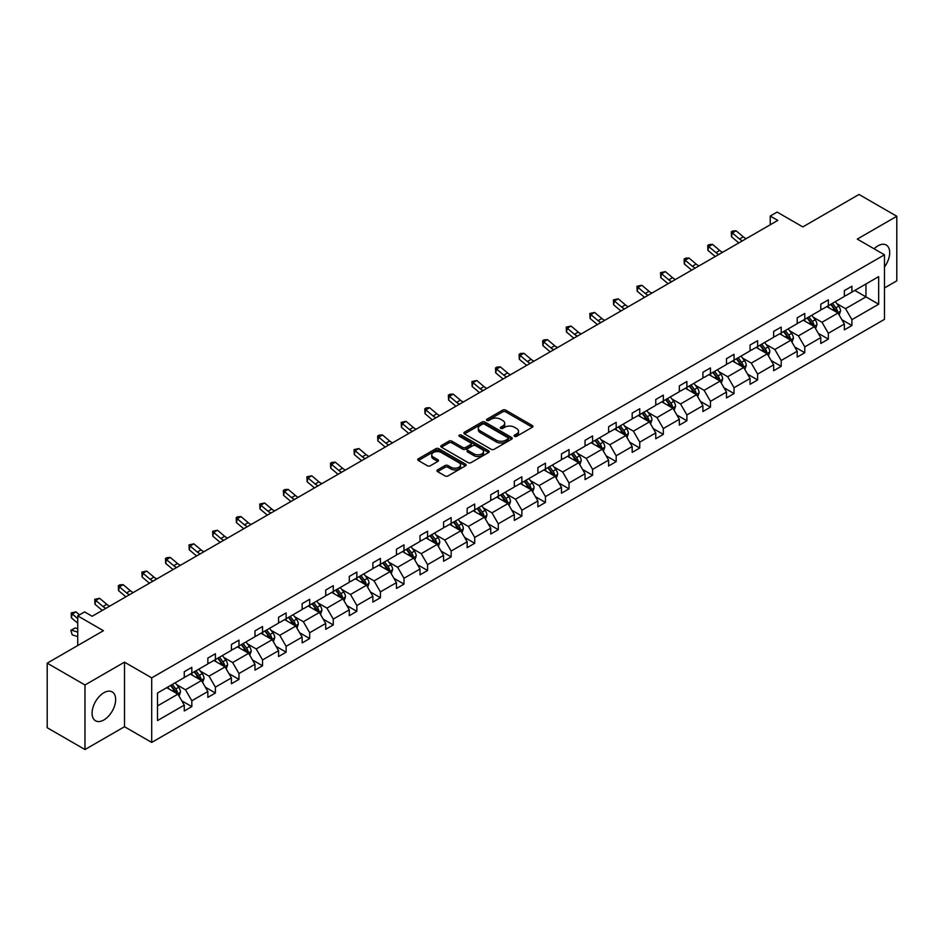 <?xml version="1.0" encoding="UTF-8"?>
<svg xmlns="http://www.w3.org/2000/svg" width="944" height="944" viewBox="0 0 944 944"><rect width="100%" height="100%" fill="white"/><g stroke="black" fill="none" stroke-linecap="round" stroke-linejoin="round"><path stroke-width="1.42" d="M514.504 436.34A1.463 0.85 0 0 0 516.58 436.34L532.345 427.243A2.1 1.215 0 0 0 532.959 426.381A2.1 1.215 0 0 0 532.345 425.532L505.642 410.109A2.1 1.215 0 0 0 502.68 410.109L486.915 419.207A1.463 0.85 0 0 0 486.49 419.809A1.463 0.85 0 0 0 486.915 420.41A1.463 0.85 0 0 0 488.992 420.41L491.033 419.23A6.714 3.87 0 0 1 500.532 419.23L502.751 420.517A6.714 3.87 0 0 1 504.721 423.254A6.714 3.87 0 0 1 502.751 426.004L500.709 427.172A1.463 0.85 0 0 0 500.285 427.774A1.463 0.85 0 0 0 500.709 428.375A1.463 0.85 0 0 0 502.786 428.375L504.828 427.195A6.714 3.87 0 0 1 514.327 427.195L516.545 428.482A6.714 3.87 0 0 1 518.516 431.219A6.714 3.87 0 0 1 516.545 433.969L514.504 435.137A1.463 0.85 0 0 0 514.079 435.739A1.463 0.85 0 0 0 514.504 436.34L514.504 435.137M103.875 719.965A16.673 9.629 120 0 0 114.755 705.274A16.673 9.629 120 0 0 112.206 691.917A16.673 9.629 120 0 0 103.875 692.743A16.673 9.629 120 0 0 92.984 707.434A16.673 9.629 120 0 0 95.533 720.791A16.673 9.629 120 0 0 103.875 719.965M884.481 266.963A16.673 9.629 120 0 0 886.239 245.027A16.673 9.629 120 0 0 877.908 245.853A16.673 9.629 120 0 0 874.085 248.791M884.481 287.944L896.8 280.84L896.8 216.27L859.016 194.464L802.801 226.914L777.113 212.081L770.233 216.058L770.233 224.778M84.984 749.536L124.502 726.727L124.502 662.157L84.984 684.978L84.984 749.536L47.2 727.73L47.2 663.16L103.415 630.71L77.727 615.877L77.727 645.543M84.984 684.978L47.2 663.16M437.556 469.888A2.1 1.215 0 0 0 436.942 470.749A2.1 1.215 0 0 0 437.556 471.599L445.049 475.929A2.1 1.215 0 0 0 448.011 475.929L465.522 465.817A2.1 1.215 0 0 0 466.135 464.967A2.1 1.215 0 0 0 465.522 464.106L438.818 448.695A2.1 1.215 0 0 0 435.857 448.695L418.345 458.796A2.1 1.215 0 0 0 417.732 459.657A2.1 1.215 0 0 0 418.345 460.507L427.396 465.734A2.1 1.215 0 0 0 430.37 465.734L437.851 461.415A2.1 1.215 0 0 0 438.464 460.554A2.1 1.215 0 0 0 437.851 459.704L433.367 457.108A5.617 3.245 0 0 1 431.727 454.819A5.617 3.245 0 0 1 435.184 451.822A5.617 3.245 0 0 1 441.308 452.53L458.878 462.678A5.617 3.245 0 0 1 460.53 464.967A5.617 3.245 0 0 1 457.061 467.964A5.617 3.245 0 0 1 450.949 467.256L448.011 465.569A2.1 1.215 0 0 0 445.049 465.569L437.556 469.888L437.556 471.599M77.727 615.877L84.606 611.901L92.158 616.267L777.797 220.412L770.233 216.058M124.502 662.157L151.701 677.863L884.481 254.797L884.481 319.355L151.701 742.432L151.701 677.863M896.8 216.27L857.282 239.092L884.481 254.797M491.187 449.297A2.1 1.215 0 0 0 494.149 449.297L511.648 439.184A2.1 1.215 0 0 0 512.262 438.335A2.1 1.215 0 0 0 511.648 437.473L484.956 422.062A2.1 1.215 0 0 0 481.983 422.062L464.483 432.163A2.1 1.215 0 0 0 463.87 433.025A2.1 1.215 0 0 0 464.483 433.874L491.187 449.297M459.952 436.659A1.463 0.85 0 0 1 461.439 436.86L488.555 452.518L471.08 462.607A2.1 1.215 0 0 1 468.118 462.607L441.414 447.196L448.907 442.901L448.907 441.155L441.414 445.485A2.1 1.215 0 0 0 440.801 446.335A2.1 1.215 0 0 0 441.414 447.196L441.414 445.485M448.907 442.901A2.1 1.215 0 0 1 451.869 442.901L451.869 441.155A2.1 1.215 0 0 0 448.907 441.155M451.869 441.155L462.702 447.409A2.1 1.215 0 0 0 465.663 447.409L470.643 444.541A2.1 1.215 0 0 0 471.257 443.68A2.1 1.215 0 0 0 470.643 442.83L459.362 436.317A1.463 0.85 0 0 1 458.937 435.715A1.463 0.85 0 0 1 459.846 434.936A1.463 0.85 0 0 1 461.439 435.125L488.591 450.795A2.1 1.215 0 0 1 489.204 451.645A2.1 1.215 0 0 1 488.591 452.506L488.591 450.795M157.518 693.002L184.269 677.556L184.269 671.715L191.821 667.349L191.821 673.19L207.845 663.951L207.845 658.098L215.397 653.744L215.397 659.585L231.422 650.333L231.422 644.492L238.974 640.126L238.974 645.979L254.986 636.728L254.986 630.875L262.55 626.521L262.55 632.362L278.563 623.111L278.563 617.27L286.126 612.904L286.126 618.757L302.139 609.505L302.139 603.653L309.691 599.298L309.691 605.139L325.715 595.888L325.715 590.047L333.267 585.681L333.267 591.534L349.292 582.283L349.292 576.442L356.844 572.076L356.844 577.917L372.868 568.666L372.868 562.825L380.42 558.459L380.42 564.311L396.445 555.06L396.445 549.219L403.997 544.853L403.997 550.694L420.009 541.455L420.009 535.602L427.573 531.236L427.573 537.089L443.586 527.838L443.586 521.997L451.149 517.631L451.149 523.472L467.162 514.232L467.162 508.379L474.726 504.025L474.726 509.866L490.738 500.615L490.738 494.774L498.29 490.408L498.29 496.261L514.315 487.01L514.315 481.157L521.867 476.803L521.867 482.644L537.891 473.392L537.891 467.551L545.443 463.185L545.443 469.038L561.468 459.787L561.468 453.934L569.02 449.58L569.02 455.421L585.044 446.17L585.044 440.329L592.596 435.963L592.596 441.816L608.609 432.564L608.609 426.723L616.172 422.357L616.172 428.198L632.185 418.947L632.185 413.106L639.749 408.74L639.749 414.593L655.761 405.342L655.761 399.501L663.313 395.135L663.313 400.976L679.338 391.736L679.338 385.884L686.89 381.518L686.89 387.37L702.914 378.119L702.914 372.278L710.466 367.912L710.466 373.753L726.491 364.514L726.491 358.661L734.043 354.307L734.043 360.148L750.067 350.897L750.067 345.056L757.619 340.69L757.619 346.531L773.632 337.291L773.632 331.438L781.195 327.084L781.195 332.925L797.208 323.674L797.208 317.833L804.772 313.467L804.772 319.32L820.784 310.069L820.784 304.216L828.348 299.862L828.348 305.703L844.361 296.451L844.361 290.61L851.913 286.244L851.913 292.097L878.663 276.651L878.663 304.216L851.913 319.662L851.913 325.515L844.361 329.869L844.361 324.028L828.348 333.279L828.348 339.12L820.784 343.486L820.784 337.633L804.772 346.885L804.772 352.726L797.208 357.092L797.208 351.251L781.195 360.502L781.195 366.343L773.632 370.709L773.632 364.856L757.619 374.107L757.619 379.948L750.067 384.314L750.067 378.473L734.043 387.713L734.043 393.565L726.491 397.931L726.491 392.079L710.466 401.33L710.466 407.171L702.914 411.537L702.914 405.696L686.89 414.935L686.89 420.788L679.338 425.142L679.338 419.301L663.313 428.552L663.313 434.393L655.761 438.759L655.761 432.918L639.749 442.158L639.749 448.011L632.185 452.365L632.185 446.524L616.172 455.775L616.172 461.616L608.609 465.982L608.609 460.129L592.596 469.38L592.596 475.233L585.044 479.587L585.044 473.746L569.02 482.998L569.02 488.839L561.468 493.205L561.468 487.352L545.443 496.603L545.443 502.456L537.891 506.81L537.891 500.969L521.867 510.22L521.867 516.061L514.315 520.427L514.315 514.574L498.29 523.826L498.29 529.667L490.738 534.033L490.738 528.192L474.726 537.431L474.726 543.284L467.162 547.65L467.162 541.797L451.149 551.048L451.149 556.889L443.586 561.255L443.586 555.414L427.573 564.654L427.573 570.506L420.009 574.861L420.009 569.02L403.997 578.271L403.997 584.112L396.445 588.478L396.445 582.637L380.42 591.876L380.42 597.729L372.868 602.083L372.868 596.242L356.844 605.493L356.844 611.334L349.292 615.7L349.292 609.848L333.267 619.099L333.267 624.952L325.715 629.306L325.715 623.465L309.691 632.716L309.691 638.557L302.139 642.923L302.139 637.07L286.126 646.321L286.126 652.174L278.563 656.528L278.563 650.687L262.55 659.939L262.55 665.78L254.986 670.146L254.986 664.293L238.974 673.544L238.974 679.385L231.422 683.751L231.422 677.91L215.397 687.161L215.397 693.002L207.845 697.368L207.845 691.515L191.821 700.767L191.821 706.608L184.269 710.974L184.269 705.133L157.518 720.567L157.518 693.002M190.31 674.063L201.497 680.53L185.472 689.769L176.729 684.719M185.472 689.769L191.821 700.767M201.497 680.53L207.845 691.515M184.269 676.164L185.472 676.86L191.821 673.19M213.887 660.458L225.073 666.912L209.049 676.164L200.305 671.113M209.049 676.164L215.397 687.161M225.073 666.912L231.422 677.91M207.845 662.546L209.049 663.254L215.397 659.585M237.463 646.841L248.65 653.307L232.625 662.546L223.881 657.496M232.625 662.546L238.974 673.544M248.65 653.307L254.986 664.293M231.422 648.941L232.625 649.637L238.974 645.979M261.04 633.235L272.214 639.69L256.202 648.941L247.458 643.891M256.202 648.941L262.55 659.939M272.214 639.69L278.563 650.687M254.986 635.324L256.202 636.032L262.55 632.362M284.616 619.63L295.791 626.084L279.778 635.324L271.022 630.285M279.778 635.324L286.126 646.321M295.791 626.084L302.139 637.07M278.563 621.718L279.778 622.415L286.126 618.757M308.181 606.013L319.367 612.467L303.354 621.718L294.599 616.668M303.354 621.718L309.691 632.716M319.367 612.467L325.715 623.465M302.139 608.113L303.354 608.809L309.691 605.139M331.757 592.407L342.943 598.862L326.919 608.113L318.175 603.063M326.919 608.113L333.267 619.099M342.943 598.862L349.292 609.848M325.715 594.496L326.919 595.192L333.267 591.534M355.333 578.79L366.52 585.245L350.495 594.496L341.752 589.445M350.495 594.496L356.844 605.493M366.52 585.245L372.868 596.242M349.292 580.89L350.495 581.587L356.844 577.917M378.91 565.185L390.096 571.639L374.072 580.89L365.328 575.84M374.072 580.89L380.42 591.876M390.096 571.639L396.445 582.637M372.868 567.273L374.072 567.969L380.42 564.311M402.486 551.567L413.673 558.022L397.648 567.273L388.904 562.223M397.648 567.273L403.997 578.271M413.673 558.022L420.009 569.02M396.445 553.668L397.648 554.364L403.997 550.694M426.063 537.962L437.237 544.417L421.225 553.668L412.481 548.617M421.225 553.668L427.573 564.654M437.237 544.417L443.586 555.414M420.009 540.051L421.225 540.747L427.573 537.089M449.639 524.345L460.814 530.811L444.801 540.051L436.057 535M444.801 540.051L451.149 551.048M460.814 530.811L467.162 541.797M443.586 526.445L444.801 527.141L451.149 523.472M473.204 510.739L484.39 517.194L468.377 526.445L459.622 521.395M468.377 526.445L474.726 537.431M484.39 517.194L490.738 528.192M467.162 512.828L468.377 513.536L474.726 509.866M496.78 497.122L507.966 503.589L491.954 512.828L483.198 507.778M491.954 512.828L498.29 523.826M507.966 503.589L514.315 514.574M490.738 499.223L491.954 499.919L498.29 496.261M520.356 483.517L531.543 489.971L515.518 499.223L506.775 494.172M515.518 499.223L521.867 510.22M531.543 489.971L537.891 500.969M514.315 485.605L515.518 486.313L521.867 482.644M543.933 469.911L555.119 476.366L539.095 485.605L530.351 480.567M539.095 485.605L545.443 496.603M555.119 476.366L561.468 487.352M537.891 472L539.095 472.696L545.443 469.038M567.509 456.294L578.696 462.749L562.671 472L553.927 466.95M562.671 472L569.02 482.998M578.696 462.749L585.044 473.746M561.468 458.395L562.671 459.091L569.02 455.421M591.086 442.689L602.26 449.143L586.248 458.395L577.504 453.344M586.248 458.395L592.596 469.38M602.26 449.143L608.609 460.129M585.044 444.777L586.248 445.474L592.596 441.816M614.662 429.072L625.837 435.526L609.824 444.777L601.08 439.727M609.824 444.777L616.172 455.775M625.837 435.526L632.185 446.524M608.609 431.172L609.824 431.868L616.172 428.198M638.227 415.466L649.413 421.921L633.4 431.172L624.645 426.122M633.4 431.172L639.749 442.158M649.413 421.921L655.761 432.918M632.185 417.555L633.4 418.251L639.749 414.593M661.803 401.849L672.989 408.304L656.977 417.555L648.221 412.504M656.977 417.555L663.313 428.552M672.989 408.304L679.338 419.301M655.761 403.949L656.977 404.646L663.313 400.976M685.379 388.244L696.566 394.698L680.541 403.949L671.798 398.899M680.541 403.949L686.89 414.935M696.566 394.698L702.914 405.696M679.338 390.332L680.541 391.028L686.89 387.37M708.956 374.626L720.142 381.093L704.118 390.332L695.374 385.282M704.118 390.332L710.466 401.33M720.142 381.093L726.491 392.079M702.914 376.727L704.118 377.423L710.466 373.753M732.532 361.021L743.719 367.476L727.694 376.727L718.95 371.676M727.694 376.727L734.043 387.713M743.719 367.476L750.067 378.473M726.491 363.11L727.694 363.806L734.043 360.148M756.109 347.404L767.295 353.87L751.271 363.11L742.527 358.059M751.271 363.11L757.619 374.107M767.295 353.87L773.632 364.856M750.067 349.504L751.271 350.2L757.619 346.531M779.685 333.798L790.86 340.253L774.847 349.504L766.103 344.454M774.847 349.504L781.195 360.502M790.86 340.253L797.208 351.251M773.632 335.887L774.847 336.595L781.195 332.925M803.261 320.193L814.436 326.648L798.423 335.887L789.668 330.837M798.423 335.887L804.772 346.885M814.436 326.648L820.784 337.633M797.208 322.282L798.423 322.978L804.772 319.32M826.826 306.576L838.012 313.03L822 322.282L813.244 317.231M822 322.282L828.348 333.279M838.012 313.03L844.361 324.028M820.784 308.676L822 309.372L828.348 305.703M854.792 290.433L865.967 296.888L845.564 308.676L836.821 303.626M845.564 308.676L851.913 319.662M878.663 304.216L865.967 296.888L865.967 283.979L878.663 276.651M124.502 726.727L151.701 742.432M844.361 295.059L845.564 295.755L851.913 292.097M157.518 705.911L177.92 694.135L166.734 687.68M177.92 694.135L184.269 705.133M841.871 319.709L851.913 325.515M818.295 333.315L828.348 339.12M794.718 346.932L804.772 352.726M771.142 360.537L781.195 366.343M747.565 374.154L757.619 379.948M723.989 387.76L734.043 393.565M700.424 401.377L710.466 407.171M676.848 414.982L686.89 420.788M653.272 428.6L663.313 434.393M629.695 442.205L639.749 448.011M606.119 455.81L616.172 461.616M582.542 469.428L592.596 475.233M558.966 483.033L569.02 488.839M535.39 496.65L545.443 502.456M511.825 510.256L521.867 516.061M488.249 523.873L498.29 529.667M464.672 537.478L474.726 543.284M441.096 551.095L451.149 556.889M417.519 564.701L427.573 570.506M393.943 578.318L403.997 584.112M370.367 591.923L380.42 597.729M346.802 605.529L356.844 611.334M323.226 619.146L333.267 624.952M299.649 632.751L309.691 638.557M276.073 646.369L286.126 652.174M252.496 659.974L262.55 665.78M228.92 673.591L238.974 679.385M205.344 687.197L215.397 693.002M181.767 700.814L191.821 706.608M515.094 436.553L516.545 435.703A6.714 3.87 0 0 0 518.516 432.966L518.516 431.219M504.721 423.254L504.721 425.001A6.714 3.87 0 0 1 502.751 427.738L501.299 428.588M532.322 427.254L505.642 411.855A2.1 1.215 0 0 0 502.68 411.855L487.505 420.623M511.648 437.473L511.648 439.184L484.956 423.809A2.1 1.215 0 0 0 481.983 423.809L464.507 433.898L464.483 432.163M507.943 438.936A1.463 0.85 0 0 0 508.379 438.335A1.463 0.85 0 0 0 507.943 437.733L484.508 424.198A1.463 0.85 0 0 0 482.431 424.198L480.284 425.437A6.714 3.87 0 0 0 478.313 428.187A6.714 3.87 0 0 0 480.284 430.924L496.296 440.175A6.714 3.87 0 0 0 505.795 440.175L507.943 438.936L507.943 440.671A1.463 0.85 0 0 0 508.379 440.081L508.379 438.335M478.313 428.187L478.313 429.933A6.714 3.87 0 0 0 480.284 432.671L480.284 430.924M507.943 440.671L505.795 441.922A6.714 3.87 0 0 1 496.296 441.922L480.284 432.671M451.869 442.901L462.702 449.155A2.1 1.215 0 0 0 465.663 449.155L470.643 446.288A2.1 1.215 0 0 0 471.257 445.426L471.257 443.68M473.935 453.899A5.617 3.245 0 0 0 480.048 454.595A5.617 3.245 0 0 0 483.517 451.61A5.617 3.245 0 0 0 481.877 449.32L475.682 445.745A2.1 1.215 0 0 0 472.72 445.745L467.74 448.612A2.1 1.215 0 0 0 467.127 449.462A2.1 1.215 0 0 0 467.74 450.323L473.935 453.899L473.935 455.645A5.617 3.245 0 0 0 480.048 456.341A5.617 3.245 0 0 0 483.517 453.356L483.517 451.61M467.127 449.462L467.127 451.208A2.1 1.215 0 0 0 467.74 452.07L467.74 450.323M473.935 455.645L467.74 452.07M460.53 464.967L460.53 466.714A5.617 3.245 0 0 1 457.061 469.699A5.617 3.245 0 0 1 450.949 469.003L448.011 467.315A2.1 1.215 0 0 0 445.049 467.315L437.591 471.622M431.727 454.819L431.727 456.566A5.617 3.245 0 0 0 433.367 458.855L433.367 457.108M437.851 459.704L437.851 461.415L433.367 458.855M465.486 465.84L438.818 450.441A2.1 1.215 0 0 0 435.857 450.441L418.381 460.53M839.157 315.025L840.549 311.013A5.664 3.269 -120 0 0 838.744 306.186L835.357 301.655M829.269 307.98L827.794 306.021M837.175 312.547L837.493 311.249A5.664 3.269 -120 0 0 835.877 307.838L832.478 303.319M831.062 304.133L834.791 309.113A2.891 1.664 60 0 1 835.322 309.998L837.493 311.249M830.673 304.357L834.059 308.889A5.664 3.269 60 0 1 835.475 311.567M742.468 240.814A10.691 6.171 60 0 1 739.518 239.021L732.308 232.967L731.47 236.732L738.668 242.785A16.024 9.251 -120 0 0 738.822 242.915M746.244 238.631A10.691 6.171 60 0 1 743.294 236.838L736.084 230.784L732.308 232.967L731.281 231.835L732.792 230.961L736.084 230.784M731.47 236.732L731.281 231.835M815.592 328.63L816.973 324.618A5.664 3.269 -120 0 0 815.168 319.792L811.781 315.272M805.692 321.597L804.217 319.627M813.598 326.164L813.917 324.866A5.664 3.269 -120 0 0 812.3 321.456L808.902 316.924M807.486 317.739L811.226 322.73A2.891 1.664 60 0 1 811.746 323.603L813.917 324.866M807.096 317.975L810.483 322.506A5.664 3.269 60 0 1 811.899 325.173M792.016 342.247L793.408 338.235A5.664 3.269 -120 0 0 791.591 333.409L788.205 328.878M782.116 335.203L780.641 333.244M790.034 339.769L790.34 338.471A5.664 3.269 -120 0 0 788.724 335.061L785.325 330.542M783.909 331.356L787.65 336.335A2.891 1.664 60 0 1 788.169 337.22L790.34 338.471M783.52 331.58L786.907 336.111A5.664 3.269 60 0 1 788.323 338.79M718.891 254.432A10.691 6.171 60 0 1 715.941 252.626L708.732 246.573L707.894 250.349L715.104 256.402A16.024 9.251 -120 0 0 715.257 256.52M722.667 252.249A10.691 6.171 60 0 1 719.717 250.443L712.508 244.39L708.732 246.573L707.705 245.44L709.215 244.567L712.508 244.39M707.894 250.349L707.705 245.44M695.315 268.037A10.691 6.171 60 0 1 692.365 266.243L685.155 260.19L684.317 263.954L691.527 270.008A16.024 9.251 -120 0 0 691.681 270.137M699.091 265.854A10.691 6.171 60 0 1 696.141 264.06L688.943 258.007L685.155 260.19L684.129 259.057L685.639 258.184L688.943 258.007M684.317 263.954L684.129 259.057M768.44 355.853L769.832 351.841A5.664 3.269 -120 0 0 768.015 347.014L764.628 342.495M758.539 348.82L757.076 346.849M766.457 353.386L766.776 352.077A5.664 3.269 -120 0 0 765.147 348.678L761.761 344.147M760.333 344.961L764.074 349.953A2.891 1.664 60 0 1 764.593 350.826L766.776 352.077M759.944 345.197L763.33 349.728A5.664 3.269 60 0 1 764.746 352.395M671.739 281.642A10.691 6.171 60 0 1 668.789 279.849L661.591 273.795L660.741 277.571L667.951 283.625A16.024 9.251 -120 0 0 668.104 283.743M675.515 279.471A10.691 6.171 60 0 1 672.565 277.666L665.367 271.612L661.591 273.795L660.552 272.663L665.367 271.612M660.741 277.571L660.552 272.663M744.863 369.47L746.256 365.446A5.664 3.269 -120 0 0 744.45 360.632L741.052 356.1M734.963 362.425L733.5 360.466M742.881 366.992L743.199 365.694A5.664 3.269 -120 0 0 741.571 362.284L738.184 357.752M736.768 358.578L740.497 363.558A2.891 1.664 60 0 1 741.016 364.443L743.199 365.694M736.367 358.803L739.766 363.334A5.664 3.269 60 0 1 741.17 366.012M648.162 295.26A10.691 6.171 60 0 1 645.212 293.466L638.014 287.413L637.176 291.177L644.374 297.23A16.024 9.251 -120 0 0 644.528 297.36M651.938 293.077A10.691 6.171 60 0 1 648.988 291.283L641.79 285.23L638.014 287.413L636.976 286.28L641.79 285.23M637.176 291.177L636.976 286.28M721.287 383.075L722.679 379.063A5.664 3.269 -120 0 0 720.874 374.237L717.475 369.706M711.398 376.042L709.923 374.072M719.304 380.609L719.623 379.299A5.664 3.269 -120 0 0 717.995 375.901L714.608 371.37M713.192 372.184L716.921 377.175A2.891 1.664 60 0 1 717.452 378.048L719.623 379.299M712.791 372.42L716.189 376.939A5.664 3.269 60 0 1 717.593 379.618M624.586 308.865A10.691 6.171 60 0 1 621.636 307.071L614.438 301.018L613.6 304.782L620.798 310.847A16.024 9.251 -120 0 0 620.951 310.965M628.362 306.694A10.691 6.171 60 0 1 625.412 304.888L618.214 298.835L614.438 301.018L613.399 299.885L618.214 298.835M613.6 304.782L613.399 299.885M697.71 396.692L699.103 392.669A5.664 3.269 -120 0 0 697.297 387.854L693.899 383.323M687.822 389.648L686.347 387.689M695.728 394.214L696.047 392.916A5.664 3.269 -120 0 0 694.43 389.506L691.032 384.975M689.616 385.801L693.344 390.781A2.891 1.664 60 0 1 693.875 391.654L696.047 392.916M689.214 386.025L692.613 390.556A5.664 3.269 60 0 1 694.017 393.235M601.009 322.482A10.691 6.171 60 0 1 598.059 320.689L590.861 314.635L590.024 318.399L597.222 324.453A16.024 9.251 -120 0 0 597.375 324.583M604.785 320.299A10.691 6.171 60 0 1 601.847 318.506L594.637 312.452L590.861 314.635L589.823 313.491L594.637 312.452M590.024 318.399L589.823 313.491M674.134 410.298L675.526 406.286A5.664 3.269 -120 0 0 673.721 401.46L670.323 396.928M664.246 403.253L662.771 401.294M672.152 407.832L672.47 406.522A5.664 3.269 -120 0 0 670.854 403.123L667.455 398.592M666.039 399.406L669.768 404.398A2.891 1.664 60 0 1 670.299 405.271L672.47 406.522M665.638 399.642L669.036 404.162A5.664 3.269 60 0 1 670.452 406.84M577.433 336.088A10.691 6.171 60 0 1 574.483 334.294L567.285 328.241L566.447 332.005L573.645 338.058A16.024 9.251 -120 0 0 573.799 338.188M581.221 333.905A10.691 6.171 60 0 1 578.271 332.111L571.061 326.058L567.285 328.241L566.247 327.108L571.061 326.058M566.447 332.005L566.247 327.108M650.569 423.903L651.95 419.891A5.664 3.269 -120 0 0 650.145 415.077L646.758 410.546M640.669 416.87L639.194 414.9M648.575 421.437L648.894 420.139A5.664 3.269 -120 0 0 647.277 416.729L643.879 412.198M642.463 413.024L646.203 418.003A2.891 1.664 60 0 1 646.723 418.876L648.894 420.139M642.073 413.248L645.46 417.779A5.664 3.269 60 0 1 646.876 420.446M553.868 349.705A10.691 6.171 60 0 1 550.918 347.899L543.709 341.846L542.871 345.622L550.069 351.675A16.024 9.251 -120 0 0 550.222 351.805M557.644 347.522A10.691 6.171 60 0 1 554.694 345.728L547.485 339.675L543.709 341.846L542.682 340.713L544.192 339.84L547.485 339.675M542.871 345.622L542.682 340.713M626.993 437.52L628.374 433.508A5.664 3.269 -120 0 0 626.568 428.682L623.182 424.151M617.093 430.476L615.618 428.517M624.999 435.042L625.317 433.744A5.664 3.269 -120 0 0 623.701 430.346L620.302 425.815M618.886 426.629L622.627 431.62A2.891 1.664 60 0 1 623.146 432.494L625.317 433.744M618.497 426.853L621.884 431.384A5.664 3.269 60 0 1 623.3 434.063M530.292 363.31A10.691 6.171 60 0 1 527.342 361.517L520.132 355.463L519.294 359.227L526.504 365.281A16.024 9.251 -120 0 0 526.658 365.411M534.068 361.127A10.691 6.171 60 0 1 531.118 359.334L523.92 353.28L520.132 355.463L519.106 354.33L520.616 353.457L523.92 353.28M519.294 359.227L519.106 354.33M603.417 451.126L604.809 447.114A5.664 3.269 -120 0 0 602.992 442.299L599.605 437.768M593.516 444.093L592.053 442.122M601.434 448.66L601.741 447.362A5.664 3.269 -120 0 0 600.124 443.951L596.738 439.42M595.31 440.246L599.051 445.226A2.891 1.664 60 0 1 599.57 446.099L601.741 447.362M594.921 440.47L598.307 445.002A5.664 3.269 60 0 1 599.723 447.668M506.716 376.927A10.691 6.171 60 0 1 503.766 375.122L496.556 369.069L495.718 372.845L502.928 378.898A16.024 9.251 -120 0 0 503.081 379.028M510.492 374.744A10.691 6.171 60 0 1 507.542 372.951L500.344 366.897L496.556 369.069L495.529 367.936L497.04 367.063L500.344 366.897M495.718 372.845L495.529 367.936M579.84 464.743L581.233 460.731A5.664 3.269 -120 0 0 579.427 455.905L576.029 451.374M569.94 457.698L568.477 455.74M577.858 462.265L578.176 460.967A5.664 3.269 -120 0 0 576.548 457.557L573.161 453.037M571.734 453.852L575.474 458.831A2.891 1.664 60 0 1 575.993 459.716L578.176 460.967M571.344 454.076L574.743 458.607A5.664 3.269 60 0 1 576.147 461.286M483.139 390.533A10.691 6.171 60 0 1 480.189 388.739L472.991 382.686L472.142 386.45L479.351 392.503A16.024 9.251 -120 0 0 479.505 392.633M486.915 388.35A10.691 6.171 60 0 1 483.965 386.556L476.767 380.503L472.991 382.686L471.953 381.553L476.767 380.503M472.142 386.45L471.953 381.553M556.264 478.348L557.656 474.336A5.664 3.269 -120 0 0 555.851 469.51L552.452 464.991M546.364 471.316L544.9 469.345M554.281 475.882L554.6 474.584A5.664 3.269 -120 0 0 552.972 471.174L549.585 466.643M548.169 467.469L551.898 472.448A2.891 1.664 60 0 1 552.417 473.322L554.6 474.584M547.768 467.693L551.166 472.224A5.664 3.269 60 0 1 552.57 474.891M459.563 404.15A10.691 6.171 60 0 1 456.613 402.345L449.415 396.291L448.577 400.067L455.775 406.121A16.024 9.251 -120 0 0 455.928 406.25M463.339 401.967A10.691 6.171 60 0 1 460.389 400.162L453.191 394.108L449.415 396.291L448.376 395.158L449.887 394.285L453.191 394.108M448.577 400.067L448.376 395.158M532.687 491.966L534.08 487.954A5.664 3.269 -120 0 0 532.274 483.127L528.876 478.596M522.799 484.921L521.324 482.962M530.705 489.488L531.024 488.19A5.664 3.269 -120 0 0 529.395 484.779L526.009 480.26M524.593 481.074L528.321 486.054A2.891 1.664 60 0 1 528.852 486.939L531.024 488.19M524.191 481.298L527.59 485.83A5.664 3.269 60 0 1 528.994 488.508M435.986 417.755A10.691 6.171 60 0 1 433.036 415.962L425.838 409.908L425.001 413.673L432.199 419.726A16.024 9.251 -120 0 0 432.352 419.856M439.762 415.572A10.691 6.171 60 0 1 436.812 413.779L429.614 407.725L425.838 409.908L424.8 408.776L426.31 407.902L429.614 407.725M425.001 413.673L424.8 408.776M509.111 505.571L510.503 501.559A5.664 3.269 -120 0 0 508.698 496.733L505.3 492.213M499.223 498.538L497.748 496.568M507.129 503.105L507.447 501.807A5.664 3.269 -120 0 0 505.831 498.397L502.432 493.865M501.016 494.68L504.745 499.671A2.891 1.664 60 0 1 505.276 500.544L507.447 501.807M500.615 494.916L504.013 499.447A5.664 3.269 60 0 1 505.429 502.114M412.41 431.373A10.691 6.171 60 0 1 409.46 429.567L402.262 423.514L401.424 427.29L408.622 433.343A16.024 9.251 -120 0 0 408.776 433.461M416.198 429.19A10.691 6.171 60 0 1 413.248 427.384L406.038 421.331L402.262 423.514L401.224 422.381L406.038 421.331M401.424 427.29L401.224 422.381M485.535 519.188L486.927 515.176A5.664 3.269 -120 0 0 485.122 510.35L481.735 505.819M475.646 512.144L474.171 510.185M483.552 516.71L483.871 515.412A5.664 3.269 -120 0 0 482.254 512.002L478.856 507.471M477.44 508.297L481.169 513.276A2.891 1.664 60 0 1 481.7 514.161L483.871 515.412M477.05 508.521L480.437 513.052A5.664 3.269 60 0 1 481.853 515.731M388.845 444.978A10.691 6.171 60 0 1 385.895 443.184L378.686 437.131L377.848 440.895L385.046 446.949A16.024 9.251 -120 0 0 385.199 447.078M392.621 442.795A10.691 6.171 60 0 1 389.671 441.001L382.462 434.948L378.686 437.131L377.659 435.998L379.169 435.125L382.462 434.948M377.848 440.895L377.659 435.998M461.97 532.794L463.351 528.782A5.664 3.269 -120 0 0 461.545 523.955L458.159 519.424M452.07 525.761L450.595 523.79M459.976 530.327L460.294 529.018A5.664 3.269 -120 0 0 458.678 525.619L455.279 521.088M453.863 521.902L457.604 526.894A2.891 1.664 60 0 1 458.123 527.767L460.294 529.018M453.474 522.138L456.861 526.658A5.664 3.269 60 0 1 458.277 529.336M365.269 458.583A10.691 6.171 60 0 1 362.319 456.79L355.109 450.736L354.271 454.512L361.481 460.566A16.024 9.251 -120 0 0 361.635 460.684M369.045 456.412A10.691 6.171 60 0 1 366.095 454.607L358.885 448.553L355.109 450.736L354.083 449.604L358.885 448.553M354.271 454.512L354.083 449.604M438.394 546.411L439.786 542.387A5.664 3.269 -120 0 0 437.969 537.573L434.582 533.041M428.493 539.366L427.018 537.407M436.411 543.933L436.718 542.635A5.664 3.269 -120 0 0 435.101 539.225L431.715 534.693M430.287 535.519L434.028 540.499A2.891 1.664 60 0 1 434.547 541.372L436.718 542.635M429.898 535.744L433.284 540.275A5.664 3.269 60 0 1 434.7 542.953M341.693 472.201A10.691 6.171 60 0 1 338.743 470.407L331.533 464.354L330.695 468.118L337.905 474.171A16.024 9.251 -120 0 0 338.058 474.301M345.469 470.018A10.691 6.171 60 0 1 342.519 468.224L335.321 462.171L331.533 464.354L330.506 463.221L332.017 462.348L335.321 462.171M330.695 468.118L330.506 463.221M414.817 560.016L416.21 556.004A5.664 3.269 -120 0 0 414.404 551.178L411.006 546.647M404.917 552.972L403.454 551.013M412.835 557.55L413.153 556.24A5.664 3.269 -120 0 0 411.525 552.842L408.138 548.311M406.711 549.125L410.451 554.116A2.891 1.664 60 0 1 410.97 554.989L413.153 556.24M406.321 549.361L409.708 553.88A5.664 3.269 60 0 1 411.124 556.559M318.116 485.806A10.691 6.171 60 0 1 315.166 484.012L307.968 477.959L307.119 481.723L314.328 487.777A16.024 9.251 -120 0 0 314.482 487.906M321.892 483.623A10.691 6.171 60 0 1 318.942 481.829L311.744 475.776L307.968 477.959L306.93 476.826L311.744 475.776M307.119 481.723L306.93 476.826M391.241 573.622L392.633 569.61A5.664 3.269 -120 0 0 390.828 564.795L387.429 560.264M381.341 566.589L379.877 564.63M389.258 571.155L389.577 569.857A5.664 3.269 -120 0 0 387.949 566.447L384.562 561.916M383.146 562.742L386.875 567.722A2.891 1.664 60 0 1 387.394 568.595L389.577 569.857M382.745 562.966L386.143 567.497A5.664 3.269 60 0 1 387.547 570.164M294.54 499.423A10.691 6.171 60 0 1 291.59 497.63L284.392 491.576L283.554 495.34L290.752 501.394A16.024 9.251 -120 0 0 290.905 501.524M298.316 497.24A10.691 6.171 60 0 1 295.366 495.447L288.168 489.393L284.392 491.576L283.353 490.432L284.864 489.558L288.168 489.393M283.554 495.34L283.353 490.432M367.664 587.239L369.057 583.227A5.664 3.269 -120 0 0 367.251 578.401L363.853 573.869M357.776 580.194L356.301 578.235M365.682 584.761L366.001 583.463A5.664 3.269 -120 0 0 364.372 580.064L360.986 575.533M359.57 576.347L363.298 581.339A2.891 1.664 60 0 1 363.829 582.212L366.001 583.463M359.168 576.572L362.567 581.103A5.664 3.269 60 0 1 363.971 583.781M270.963 513.029A10.691 6.171 60 0 1 268.013 511.235L260.815 505.182L259.978 508.946L267.176 514.999A16.024 9.251 -120 0 0 267.329 515.129M274.739 510.846A10.691 6.171 60 0 1 271.789 509.052L264.591 502.999L260.815 505.182L259.777 504.049L264.591 502.999M259.978 508.946L259.777 504.049M344.088 600.844L345.48 596.832A5.664 3.269 -120 0 0 343.675 592.018L340.277 587.487M334.2 593.811L332.725 591.841M342.106 598.378L342.424 597.08A5.664 3.269 -120 0 0 340.808 593.67L337.409 589.139M335.993 589.965L339.722 594.944A2.891 1.664 60 0 1 340.253 595.817L342.424 597.08M335.592 590.189L338.99 594.72A5.664 3.269 60 0 1 340.395 597.387M247.387 526.646A10.691 6.171 60 0 1 244.437 524.84L237.239 518.787L236.401 522.563L243.599 528.616A16.024 9.251 -120 0 0 243.753 528.746M251.175 524.463A10.691 6.171 60 0 1 248.225 522.669L241.015 516.616L237.239 518.787L236.201 517.654L237.711 516.781L241.015 516.616M236.401 522.563L236.201 517.654M320.512 614.461L321.904 610.449A5.664 3.269 -120 0 0 320.099 605.623L316.712 601.092M310.623 607.417L309.148 605.458M318.529 611.983L318.848 610.685A5.664 3.269 -120 0 0 317.231 607.275L313.833 602.756M312.417 603.57L316.146 608.561A2.891 1.664 60 0 1 316.677 609.435L318.848 610.685M312.016 603.794L315.414 608.325A5.664 3.269 60 0 1 316.83 611.004M223.811 540.251A10.691 6.171 60 0 1 220.861 538.458L213.663 532.404L212.825 536.168L220.023 542.222A16.024 9.251 -120 0 0 220.176 542.352M227.598 538.068A10.691 6.171 60 0 1 224.648 536.275L217.439 530.221L213.663 532.404L212.624 531.271L217.439 530.221M212.825 536.168L212.624 531.271M296.947 628.067L298.328 624.055A5.664 3.269 -120 0 0 296.522 619.229L293.136 614.709M287.047 621.034L285.572 619.063M294.953 625.601L295.271 624.303A5.664 3.269 -120 0 0 293.655 620.892L290.256 616.361M288.84 617.187L292.581 622.167A2.891 1.664 60 0 1 293.1 623.04L295.271 624.303M288.451 617.411L291.838 621.943A5.664 3.269 60 0 1 293.254 624.609M200.246 553.868A10.691 6.171 60 0 1 197.296 552.063L190.086 546.01L189.248 549.786L196.446 555.839A16.024 9.251 -120 0 0 196.6 555.969M204.022 551.685A10.691 6.171 60 0 1 201.072 549.892L193.862 543.827L190.086 546.01L189.06 544.877L193.862 543.827M189.248 549.786L189.06 544.877M273.371 641.684L274.751 637.672A5.664 3.269 -120 0 0 272.946 632.846L269.559 628.315M263.47 634.639L261.995 632.681M271.388 639.206L271.695 637.908A5.664 3.269 -120 0 0 270.078 634.498L266.68 629.978M265.264 630.793L269.005 635.772A2.891 1.664 60 0 1 269.524 636.657L271.695 637.908M264.875 631.017L268.261 635.548A5.664 3.269 60 0 1 269.677 638.227M176.67 567.474A10.691 6.171 60 0 1 173.72 565.68L166.51 559.627L165.672 563.391L172.882 569.444A16.024 9.251 -120 0 0 173.035 569.574M180.446 565.291A10.691 6.171 60 0 1 177.496 563.497L170.298 557.444L166.51 559.627L165.483 558.494L166.994 557.621L170.298 557.444M165.672 563.391L165.483 558.494M249.794 655.289L251.187 651.277A5.664 3.269 -120 0 0 249.369 646.451L245.983 641.932M239.894 648.257L238.431 646.286M247.812 652.823L248.119 651.525A5.664 3.269 -120 0 0 246.502 648.115L243.115 643.584M241.688 644.398L245.428 649.389A2.891 1.664 60 0 1 245.947 650.263L248.119 651.525M241.298 644.634L244.685 649.165A5.664 3.269 60 0 1 246.101 651.832M153.093 581.091A10.691 6.171 60 0 1 150.143 579.286L142.945 573.232L142.096 577.008L149.305 583.062A16.024 9.251 -120 0 0 149.459 583.18M156.869 578.908A10.691 6.171 60 0 1 153.919 577.103L146.721 571.049L142.945 573.232L141.907 572.099L146.721 571.049M142.096 577.008L141.907 572.099M226.218 668.907L227.61 664.895A5.664 3.269 -120 0 0 225.805 660.068L222.406 655.537M216.318 661.862L214.854 659.903M224.235 666.429L224.554 665.131A5.664 3.269 -120 0 0 222.926 661.72L219.539 657.201M218.111 658.015L221.852 662.995A2.891 1.664 60 0 1 222.371 663.88L224.554 665.131M217.722 658.239L221.12 662.771A5.664 3.269 60 0 1 222.524 665.449M129.517 594.696A10.691 6.171 60 0 1 126.567 592.903L119.369 586.849L118.531 590.614L125.729 596.667A16.024 9.251 -120 0 0 125.882 596.797M133.293 592.513A10.691 6.171 60 0 1 130.343 590.72L123.145 584.666L119.369 586.849L118.33 585.717L119.841 584.843L123.145 584.666M118.531 590.614L118.33 585.717M202.641 682.512L204.034 678.5A5.664 3.269 -120 0 0 202.228 673.674L198.83 669.143M192.753 675.479L191.278 673.509M200.659 680.046L200.978 678.736A5.664 3.269 -120 0 0 199.349 675.338L195.963 670.806M194.547 671.621L198.275 676.612A2.891 1.664 60 0 1 198.795 677.485L200.978 678.736M194.145 671.857L197.544 676.388A5.664 3.269 60 0 1 198.948 679.055M105.94 608.302A10.691 6.171 60 0 1 102.99 606.508L95.792 600.455L94.955 604.231L102.153 610.284A16.024 9.251 -120 0 0 102.306 610.402M109.716 606.131A10.691 6.171 60 0 1 106.766 604.325L99.568 598.272L95.792 600.455L94.754 599.322L99.568 598.272M94.955 604.231L94.754 599.322M179.065 696.129L180.457 692.105A5.664 3.269 -120 0 0 178.652 687.291L175.254 682.76M169.177 689.085L167.702 687.126M177.083 693.651L177.401 692.353A5.664 3.269 -120 0 0 175.785 688.943L172.386 684.412M170.97 685.238L174.699 690.217A2.891 1.664 60 0 1 175.23 691.102L177.401 692.353M170.569 685.462L173.967 689.993A5.664 3.269 60 0 1 175.372 692.672M77.727 636.598L72.216 634.875L70.847 630.297L75.154 627.949L77.727 628.763M75.154 627.949L71.378 630.132L77.727 632.126M70.847 630.297L72.216 634.875M79.508 614.839L75.992 611.889L72.216 614.072L71.378 617.836L77.727 623.17M77.727 618.698L71.178 612.939L75.992 611.889M71.378 617.836L71.178 612.939M516.545 435.703L516.545 433.969M500.709 428.375L500.709 427.172M502.751 427.738L502.751 426.004M486.915 420.41L486.915 419.207M502.68 411.855L502.68 410.109M505.642 411.855L505.642 410.109M532.345 427.243L532.345 425.532M481.983 423.809L481.983 422.062M484.956 423.809L484.956 422.062M496.296 441.922L496.296 440.175M505.795 441.922L505.795 440.175M462.702 449.155L462.702 447.409M465.663 449.155L465.663 447.409M470.643 446.288L470.643 444.541M461.439 436.86L461.439 435.125M445.049 467.315L445.049 465.569M448.011 467.315L448.011 465.569M450.949 469.003L450.949 467.256M418.345 460.507L418.345 458.796M435.857 450.441L435.857 448.695M438.818 450.441L438.818 448.695M465.522 465.817L465.522 464.106M837.611 312.794L840.514 311.119M835.877 307.838L838.744 306.186M832.455 309.821L834.059 308.889M739.518 239.021L743.294 236.838M814.035 326.412L816.938 324.724M812.3 321.456L815.168 319.792M808.878 323.426L810.483 322.506M790.458 340.017L793.361 338.341M788.724 335.061L791.591 333.409M785.302 337.043L786.907 336.111M715.941 252.626L719.717 250.443M692.365 266.243L696.141 264.06M766.882 353.634L769.785 351.947M765.147 348.678L768.015 347.014M761.725 350.649L763.33 349.728M668.789 279.849L672.565 277.666M743.306 367.24L746.22 365.564M741.571 362.284L744.45 360.632M738.149 364.266L739.766 363.334M645.212 293.466L648.988 291.283M719.729 380.857L722.644 379.169M717.995 375.901L720.874 374.237M714.573 377.871L716.189 376.939M621.636 307.071L625.412 304.888M696.153 394.462L699.067 392.787M694.43 389.506L697.297 387.854M690.996 391.489L692.613 390.556M598.059 320.689L601.847 318.506M672.588 408.068L675.491 406.392M670.854 403.123L673.721 401.46M667.432 405.094L669.036 404.162M574.483 334.294L578.271 332.111M649.012 421.685L651.915 420.009M647.277 416.729L650.145 415.077M643.855 418.711L645.46 417.779M550.918 347.899L554.694 345.728M625.435 435.29L628.338 433.615M623.701 430.346L626.568 428.682M620.279 432.317L621.884 431.384M527.342 361.517L531.118 359.334M601.859 448.907L604.762 447.232M600.124 443.951L602.992 442.299M596.702 445.934L598.307 445.002M503.766 375.122L507.542 372.951M578.283 462.513L581.197 460.837M576.548 457.557L579.427 455.905M573.126 459.539L574.743 458.607M480.189 388.739L483.965 386.556M554.706 476.13L557.621 474.443M552.972 471.174L555.851 469.51M549.55 473.145L551.166 472.224M456.613 402.345L460.389 400.162M531.13 489.735L534.044 488.06M529.395 484.779L532.274 483.127M525.973 486.762L527.59 485.83M433.036 415.962L436.812 413.779M507.553 503.353L510.468 501.665M505.831 498.397L508.698 496.733M502.397 500.367L504.013 499.447M409.46 429.567L413.248 427.384M483.989 516.958L486.892 515.282M482.254 512.002L485.122 510.35M478.832 513.984L480.437 513.052M385.895 443.184L389.671 441.001M460.412 530.575L463.315 528.888M458.678 525.619L461.545 523.955M455.256 527.59L456.861 526.658M362.319 456.79L366.095 454.607M436.836 544.181L439.739 542.505M435.101 539.225L437.969 537.573M431.679 541.207L433.284 540.275M338.743 470.407L342.519 468.224M413.26 557.786L416.174 556.11M411.525 552.842L414.404 551.178M408.103 554.812L409.708 553.88M315.166 484.012L318.942 481.829M389.683 571.403L392.598 569.728M387.949 566.447L390.828 564.795M384.527 568.43L386.143 567.497M291.59 497.63L295.366 495.447M366.107 585.009L369.021 583.333M364.372 580.064L367.251 578.401M360.95 582.035L362.567 581.103M268.013 511.235L271.789 509.052M342.53 598.626L345.445 596.95M340.808 593.67L343.675 592.018M337.374 595.652L338.99 594.72M244.437 524.84L248.225 522.669M318.966 612.231L321.869 610.556M317.231 607.275L320.099 605.623M313.809 609.258L315.414 608.325M220.861 538.458L224.648 536.275M295.389 625.848L298.292 624.161M293.655 620.892L296.522 619.229M290.233 622.863L291.838 621.943M197.296 552.063L201.072 549.892M271.813 639.454L274.716 637.778M270.078 634.498L272.946 632.846M266.656 636.48L268.261 635.548M173.72 565.68L177.496 563.497M248.237 653.071L251.139 651.384M246.502 648.115L249.369 646.451M243.08 650.086L244.685 649.165M150.143 579.286L153.919 577.103M224.66 666.676L227.575 665.001M222.926 661.72L225.805 660.068M219.504 663.703L221.12 662.771M126.567 592.903L130.343 590.72M201.084 680.294L203.998 678.606M199.349 675.338L202.228 673.674M195.927 677.308L197.544 676.388M102.99 606.508L106.766 604.325M177.507 693.899L180.422 692.223M175.785 688.943L178.652 687.291M172.351 690.925L173.967 689.993"/></g></svg>
